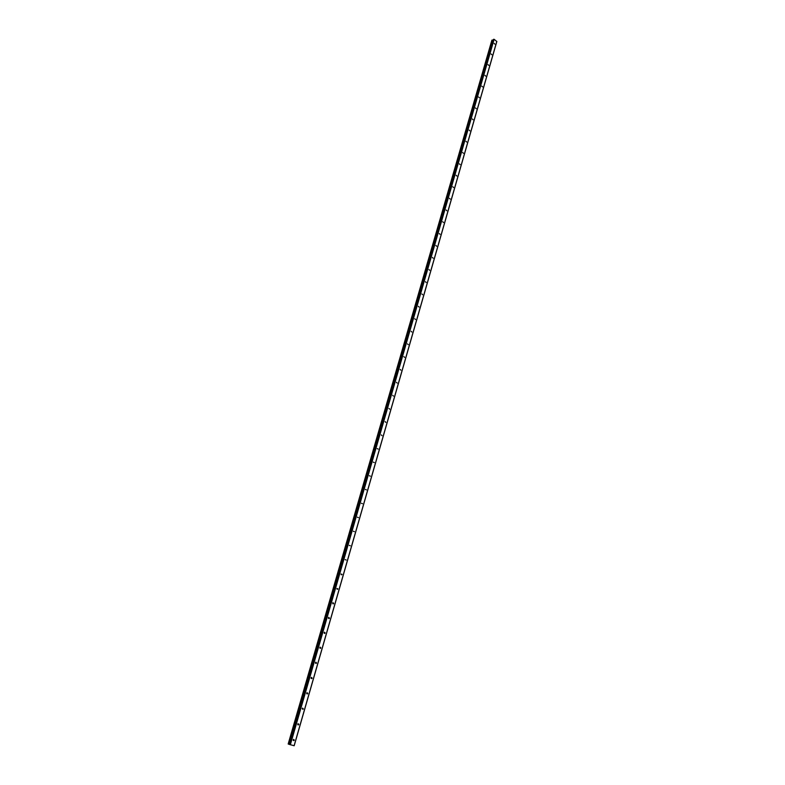 <?xml version="1.0" encoding="UTF-8"?>
<svg xmlns="http://www.w3.org/2000/svg" width="785" height="785" viewBox="0 0 785 785"><rect width="100%" height="100%" fill="white"/><g stroke="black" fill="none" stroke-linecap="round" stroke-linejoin="round"><path stroke-width="1.18" d="M494.825 44.117L494.177 43.371L494.825 44.117M491.773 54.695L491.125 53.959L491.773 54.695M488.702 65.351L488.054 64.615L488.702 65.351M485.611 76.086L484.963 75.34L485.611 76.086M482.5 86.88L481.843 86.144L482.5 86.88M479.37 97.762L478.713 97.016L479.37 97.762M476.21 108.713L475.553 107.967L476.21 108.713M473.041 119.732L472.374 118.996L473.041 119.732M469.842 130.83L469.175 130.094L469.842 130.83M466.614 142.016L465.956 141.271L466.614 142.016M463.376 153.271L462.708 152.525L463.376 153.271M460.108 164.605L459.441 163.869L460.108 164.605M456.821 176.017L456.154 175.281L456.821 176.017M453.504 187.507L452.837 186.771L453.504 187.507M450.168 199.086L449.501 198.35L450.168 199.086M446.812 210.743L446.145 210.007L446.812 210.743M443.427 222.489L442.76 221.743L443.427 222.489M440.022 234.313L439.345 233.567L440.022 234.313M436.588 246.215L435.92 245.479L436.588 246.215M433.134 258.216L432.457 257.47L433.134 258.216M429.65 270.295L428.973 269.549L429.65 270.295M426.147 282.463L425.47 281.727L426.147 282.463M422.615 294.718L421.938 293.983L422.615 294.718M419.053 307.063L418.376 306.327L419.053 307.063M415.471 319.505L414.794 318.759L415.471 319.505M411.86 332.026L411.183 331.29L411.86 332.026M408.229 344.644L407.543 343.909L408.229 344.644M404.56 357.361L403.882 356.625L404.56 357.361M400.87 370.167L400.193 369.431L400.87 370.167M397.151 383.07L396.474 382.334L397.151 383.07M393.413 396.072L392.726 395.326L393.413 396.072M389.635 409.171L388.958 408.426L389.635 409.171M385.827 422.369L385.15 421.623L385.827 422.369M382.001 435.665L381.324 434.919L382.001 435.665M378.144 449.059L377.222 448.647L378.144 449.059M374.249 462.561L373.326 462.149L374.249 462.561M370.334 476.161L369.401 475.759L370.334 476.161M366.379 489.869L365.447 489.467L366.379 489.869M362.405 503.685L361.463 503.293L362.405 503.685M358.392 517.6L357.45 517.217L358.392 517.6M354.349 531.631L353.397 531.249L354.349 531.631M350.277 545.771L349.315 545.389L350.277 545.771M346.165 560.019L345.204 559.646L346.165 560.019M342.034 574.375L341.063 574.012L342.034 574.375M337.864 588.848L336.883 588.495L337.864 588.848M333.654 603.439L333.331 603.851L332.673 603.086L332.997 602.674L333.654 603.439M329.415 618.138L329.092 618.56L328.434 617.805L328.768 617.383L329.415 618.138M325.147 632.965L324.804 633.397L324.156 632.631L324.499 632.2L325.147 632.965M320.839 647.9L320.486 648.341L319.848 647.576L320.192 647.144L320.839 647.9M316.502 662.962L316.139 663.413L315.501 662.648L315.864 662.197L316.502 662.962M312.126 678.152L311.753 678.603L311.115 677.838L311.488 677.376L312.126 678.152M307.72 693.449L307.337 693.92L306.7 693.155L307.082 692.684L307.72 693.449M303.275 708.884L302.873 709.365L302.245 708.59L302.637 708.109L303.275 708.884M298.791 724.437L298.378 724.928L297.76 724.153L298.163 723.672L298.791 724.437M294.267 740.127L293.845 740.628L293.227 739.853L293.649 739.352L294.267 740.127M493.392 39.476L494.108 39.299L496.826 41.517L294.179 745.75L289.616 744.504L493.392 39.505L289.616 744.504M493.196 40.172L491.901 40.163L288.173 744.013L289.626 744.455M491.901 40.163L288.193 744.023L491.93 40.143M496.817 41.34L294.11 745.74M492.715 40.163L289.086 744.288M492.794 40.172L289.174 744.317M493.814 39.25L290.008 744.651M494.108 39.299L290.352 744.749M293.816 740.618L293.286 740.432M492.077 40.074L288.34 744.072M492.146 40.064L288.419 744.092M492.195 40.074L288.468 744.111M492.254 40.094L288.546 744.131M493.009 40.202L289.429 744.396M493.147 40.192L289.587 744.445M493.441 39.427L289.655 744.523M341.239 574.718L341.73 574.767M337.05 589.192L337.55 589.25M332.83 603.773L333.331 603.851M328.572 618.472L329.092 618.56M324.284 633.299L324.804 633.397M319.966 648.233L320.486 648.341M315.609 663.296L316.139 663.413M311.213 678.476L311.753 678.603M306.788 693.773L307.337 693.92M297.829 724.751L298.378 724.928"/></g></svg>
